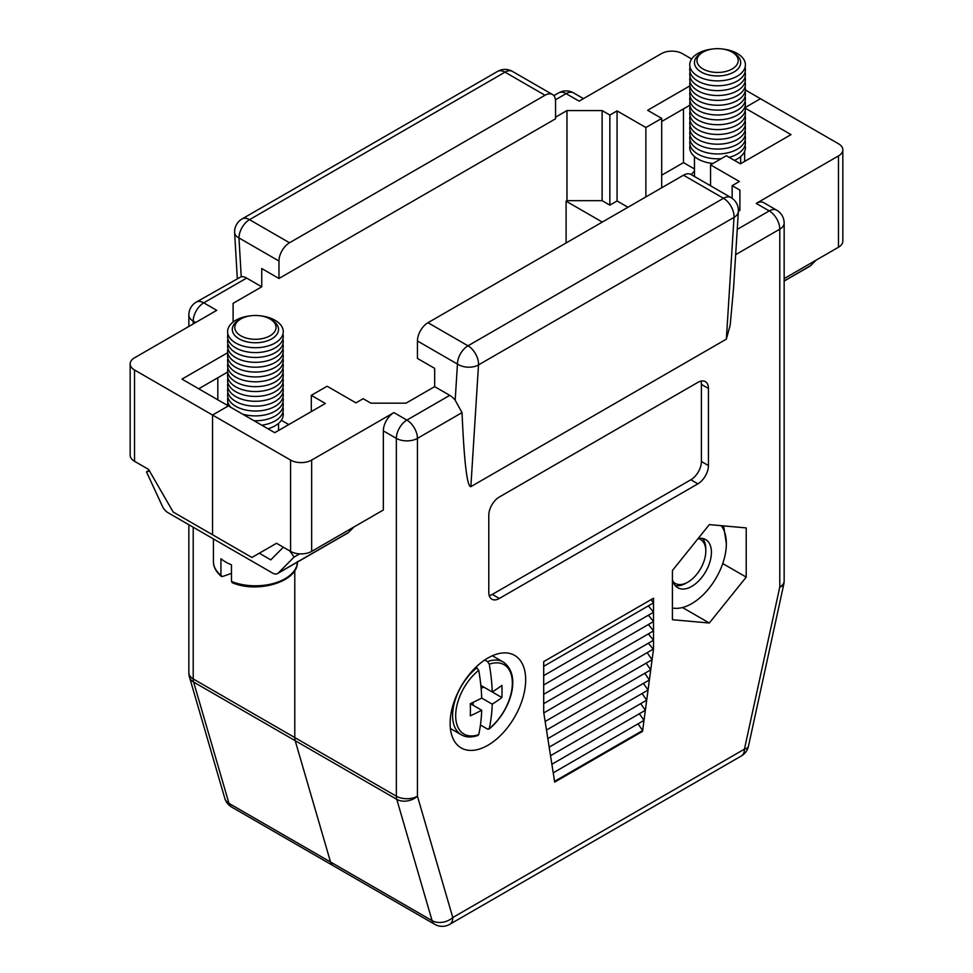 <?xml version="1.0" encoding="UTF-8"?>
<svg xmlns="http://www.w3.org/2000/svg" width="973" height="973" viewBox="0 0 973 973"><rect width="100%" height="100%" fill="white"/><g stroke="black" fill="none" stroke-linecap="round" stroke-linejoin="round"><path stroke-width="1.46" d="M487.911 658.016A53.43 30.844 120 0 0 453.004 705.109A53.43 30.844 120 0 0 461.19 747.921A53.43 30.844 120 0 0 487.911 745.269A53.43 30.844 120 0 0 522.805 698.188A53.43 30.844 120 0 0 514.62 655.376A53.43 30.844 120 0 0 487.911 658.016M311.299 411.591L311.299 395.354L327.123 386.22L355.936 402.858L363.148 398.699L370.871 403.163L406.021 403.163L434.663 386.634L449.769 395.354A14.911 8.611 -120 0 1 455.182 400.195L457.444 364.072L417.441 340.976A14.911 8.611 -60 0 1 427.986 322.708L467.989 345.804A14.911 8.611 60 0 1 478.534 364.072A14.911 8.611 60 0 1 478.509 364.911A14.911 9.183 -176.4 0 1 457.444 364.072A14.911 8.611 120 0 1 467.989 345.804L723.486 198.297L683.484 175.201L427.986 322.708M738.373 211.275L739.894 210.411L739.894 190.112L732.158 185.648L732.158 198.346M543.7 675.639L653.528 612.236L653.528 602.895L543.7 666.31L543.7 712.345L554.683 782.097L642.545 731.368L653.43 649.623L652.579 648.395L653.528 648.942L653.528 612.236L648.395 605.863M543.7 684.98L653.528 621.565L648.395 615.191M543.7 694.308L653.528 630.905L648.395 624.532M543.7 703.649L653.528 640.234L648.395 633.861M652.579 648.395L648.395 643.189M641.852 730.978L642.545 731.368M543.785 712.929L653.528 648.942M545.135 721.48L652.092 659.73L647.459 653.078M546.485 730.042L650.742 669.85L646.108 663.185M547.835 738.592L649.392 679.957L644.758 673.292M549.173 747.155L648.042 690.064L643.408 683.411M550.523 755.705L646.704 700.183L642.071 693.518M551.873 764.255L645.354 710.29L640.721 703.637M553.223 772.817L644.004 720.397L639.37 713.744M554.561 781.368L642.654 730.516L638.02 723.851M543.7 666.31L543.7 661.628L653.528 598.213L653.528 602.895L650.949 599.696M311.299 395.354L325.359 403.467L274.751 432.693L228.363 405.911L212.552 415.033L212.552 534.749L212.552 415.033L228.363 405.911L181.975 379.117L227.731 352.7M193.213 527.244L193.213 678.923L294.783 737.57L294.783 570.47L294.783 737.57A14.911 8.611 120 0 0 295.196 740.696A14.911 8.611 -60 0 1 294.783 737.57L396.352 796.206L396.352 438.373L383.35 430.869L383.35 509.998L311.652 551.387A14.911 8.611 180 0 1 290.574 551.387L290.574 460.083L212.552 415.033L134.529 369.995L134.529 461.299A14.911 8.611 180 0 1 130.163 455.218L130.163 363.902A14.911 8.611 0 0 0 134.529 369.995M290.574 460.083A14.911 8.611 0 0 0 311.652 460.083L311.652 551.387M383.35 430.869A14.911 8.611 -60 0 1 393.895 412.601L311.652 460.083M726.357 339.151L734.007 217.393A14.911 9.183 -176.4 0 0 738.373 211.409L733.533 288.458L730.176 325.177L726.357 339.151L470.859 486.658C467.113 486.914 464.17 462.236 462.029 412.625L455.182 400.195M434.663 386.634L434.663 368.366L417.441 358.429L417.441 340.976M231.659 807.067A14.911 8.611 -60 0 1 228.983 803.382L432.109 920.653L396.765 799.344L295.196 740.696L193.627 682.061L228.983 803.382A14.911 10.654 -16.2 0 1 224.799 798.334A14.911 14.911 0 0 0 231.659 807.067L333.228 865.715A14.911 8.611 -60 0 1 330.54 862.017L295.196 740.696L330.54 862.017A14.911 8.611 120 0 0 333.228 865.715L434.785 924.35A14.911 14.911 0 0 0 449.696 924.35L741.341 755.972A14.911 14.911 0 0 0 748.456 746.23L783.812 584.104A14.911 5.887 -167.7 0 1 779.787 587.011L779.787 229.178L735.661 254.646M710.545 185.782L710.545 164.851L739.371 181.489L732.158 185.648M745.403 108.283L791.025 134.615L740.417 163.841L726.357 155.716L710.545 164.851M744.637 151.374L744.637 161.409L744.637 151.374M745.379 90.002L760.448 98.711L745.33 107.431L760.448 98.711L838.471 143.749A14.911 8.611 0 0 1 842.837 149.842A14.911 8.611 0 0 1 838.471 155.923L756.24 203.406A14.911 8.611 -60 0 1 763.696 202.664L776.697 210.18A14.911 8.611 120 0 0 769.242 210.91L756.24 203.406M739.894 190.112L739.894 210.411M290.574 551.387L276.514 543.275L251.91 557.48L173.182 512.029L148.589 469.412L134.529 461.299M488.787 515.276L488.787 592.375A14.911 8.611 120 0 0 491.876 599.21A14.911 8.611 120 0 0 499.331 598.468L697.896 483.824A14.911 8.611 120 0 0 708.441 465.568L708.441 388.458A14.911 8.611 120 0 0 705.352 381.635A14.911 8.611 120 0 0 697.896 382.365L499.331 497.008A14.911 8.611 120 0 0 488.787 515.276M709.317 524.617L672.416 570.519L672.416 619.716L709.317 623.012L746.218 577.111L746.218 527.913L709.317 524.617M784.153 278.594L838.471 247.239L838.471 155.923M842.837 149.842L842.837 241.146A14.911 8.611 180 0 1 838.471 247.239M722.744 563.562L746.218 577.111M682.487 607.529L709.317 623.012M683.484 175.201A14.911 8.611 -60 0 1 690.939 174.459L730.942 197.555A14.911 8.611 120 0 0 723.486 198.297A14.911 8.611 -120 0 1 734.031 216.553A14.911 8.611 -120 0 1 734.007 217.393L478.509 364.911L470.859 486.658M489.237 595.646A14.911 8.611 120 0 0 492.302 594.406L690.866 479.762A14.911 8.611 120 0 0 701.411 461.506L701.411 384.396A14.911 8.611 120 0 0 700.961 381.124M602.129 110.581L602.129 200.669L566.979 200.669L566.979 110.581L602.129 110.581L609.852 115.045L609.852 205.133L617.064 200.973L627.95 207.261M602.129 200.669L609.852 205.133M609.852 115.045L617.064 110.886L617.064 200.973M661.701 187.777L661.701 118.39L645.877 127.524L617.064 110.886M661.701 118.39L647.641 110.277L689.881 85.879M555.461 99.769L566.104 93.639L579.105 101.143L661.348 53.661A14.911 8.611 0 0 1 682.426 53.661L691.645 58.988M566.979 110.581L555.559 117.174M233.106 303.333L233.106 322.039L233.106 303.333L261.749 286.804L261.749 268.536L278.971 278.485L278.971 261.032L238.969 237.935A14.911 7.991 176.6 0 1 234.627 232.717A14.911 14.911 0 0 1 242.058 218.937A14.911 8.611 60 0 1 249.514 219.667L505.011 72.16A14.911 8.611 -120 0 0 497.556 71.418L242.058 218.937M566.979 200.669L566.104 201.18L566.104 242.97M689.857 105.218L661.701 121.479M661.701 175.201L683.484 162.625L694.467 168.961M566.104 201.18L602.299 222.075M683.484 162.625L683.484 108.903M227.706 372.039L198.711 388.786M281.355 420.275L288.811 424.569M217.818 377.755L217.818 399.818M261.749 286.804L246.643 278.071L203.758 302.834L216.76 310.338L134.529 357.821A14.911 8.611 0 0 0 130.163 363.902M278.971 278.485L555.559 118.791L555.559 101.338A14.911 8.611 120 0 0 552.469 94.515A14.911 8.611 120 0 0 545.014 95.257L289.516 242.763L249.514 219.667A14.911 8.611 -60 0 0 238.969 237.935L241.231 276.673A14.911 8.611 60 0 1 246.643 278.071M241.231 276.673L196.303 302.092A14.911 14.911 0 0 0 188.847 315.009A14.911 8.611 180 0 0 193.213 321.09L193.213 323.936M645.877 127.524L645.877 196.911M289.516 242.763A14.911 8.611 120 0 0 278.971 261.032M232.863 582.645L231.465 581.465L231.465 564.814A41.997 24.252 0 0 1 220.932 558.733L220.932 575.384L222.318 576.551L220.932 575.384A41.997 24.252 0 0 1 213.428 561.555L213.428 538.908M239.078 319.971L240.842 318.962A20.628 11.907 0 0 0 240.842 335.807A20.628 11.907 0 0 0 270.007 335.794A20.628 11.907 0 0 0 270.007 318.962A20.628 11.907 0 0 0 240.842 318.962L239.078 319.971A23.109 13.342 180 0 0 232.316 329.409A23.109 13.342 180 0 1 232.316 329.409L232.316 329.421A23.109 13.342 180 0 0 246.583 341.742A23.109 13.342 180 0 0 271.771 338.847A23.109 13.342 180 0 1 239.078 338.859A23.109 13.342 180 0 1 232.316 329.421M260.74 315.872A27.828 16.067 180 0 1 275.104 320.287A27.828 16.067 180 0 1 275.104 343.007A27.828 16.067 180 0 1 235.746 343.007A27.828 16.067 180 0 1 228.801 326.952A27.828 16.067 180 0 1 250.11 315.872M278.533 329.409A23.109 13.342 180 0 1 278.533 329.421A23.109 13.342 180 0 1 271.771 338.859A23.109 13.342 180 0 0 278.533 329.409L278.533 329.421A23.109 13.342 180 0 0 271.771 319.971L270.007 318.962M282.936 334.08A27.828 16.067 180 0 1 268.001 350.852A27.828 16.067 180 0 1 235.746 347.884A27.828 16.067 180 0 1 227.913 334.08M282.936 338.957A27.828 16.067 180 0 1 268.001 355.729A27.828 16.067 180 0 1 235.746 352.749A27.828 16.067 180 0 1 227.913 338.957M282.936 343.822A27.828 16.067 180 0 1 268.001 360.594A27.828 16.067 180 0 1 235.746 357.614A27.828 16.067 180 0 1 227.913 343.822M282.936 348.687A27.828 16.067 180 0 1 268.001 365.459A27.828 16.067 180 0 1 235.746 362.491A27.828 16.067 180 0 1 227.913 348.687M282.936 353.564A27.828 16.067 180 0 1 268.001 370.336A27.828 16.067 180 0 1 235.746 367.356A27.828 16.067 180 0 1 227.913 353.564M282.936 358.429A27.828 16.067 180 0 1 268.001 375.201A27.828 16.067 180 0 1 235.746 372.233A27.828 16.067 180 0 1 227.913 358.429M282.936 363.306A27.828 16.067 180 0 1 268.001 380.066A27.828 16.067 180 0 1 235.746 377.098A27.828 16.067 180 0 1 227.913 363.306M282.936 368.171A27.828 16.067 180 0 1 268.001 384.943A27.828 16.067 180 0 1 235.746 381.963A27.828 16.067 180 0 1 227.913 368.171M282.936 373.036A27.828 16.067 180 0 1 268.001 389.808A27.828 16.067 180 0 1 235.746 386.84A27.828 16.067 180 0 1 227.913 373.036M282.936 377.913A27.828 16.067 180 0 1 268.001 394.685A27.828 16.067 180 0 1 235.746 391.705A27.828 16.067 180 0 1 227.913 377.913M282.936 382.778A27.828 16.067 180 0 1 268.001 399.55A27.828 16.067 180 0 1 235.746 396.583A27.828 16.067 180 0 1 227.913 382.778M282.936 387.655A27.828 16.067 180 0 1 268.001 404.415A27.828 16.067 180 0 1 235.746 401.448A27.828 16.067 180 0 1 227.913 387.655M282.936 392.52A27.828 16.067 180 0 1 268.001 409.292A27.828 16.067 180 0 1 235.746 406.313A27.828 16.067 180 0 1 227.913 392.52M282.936 397.385A27.828 16.067 180 0 1 271.576 412.905A27.828 16.067 180 0 1 242.459 414.048M282.936 402.263A27.828 16.067 180 0 1 254.062 420.75M282.936 407.128A27.828 16.067 180 0 1 261.798 425.201M282.936 412.005A27.828 16.067 180 0 1 267.976 428.777M227.621 405.473A27.828 16.067 180 0 1 227.913 402.263M230.796 407.31A27.828 16.067 180 0 1 227.913 397.385M231.465 573.243A179.774 103.795 -60 0 1 222.318 576.551M701.229 53.15L702.993 52.141A20.628 11.907 0 0 0 702.993 68.974A20.628 11.907 0 0 0 732.158 68.974A20.628 11.907 0 0 0 732.158 52.141A20.628 11.907 0 0 0 702.993 52.141L701.229 53.15A23.109 13.342 180 0 0 694.467 62.588A23.109 13.342 180 0 1 694.467 62.588L694.467 62.6A23.109 13.342 180 0 0 708.733 74.921A23.109 13.342 180 0 0 733.922 72.026A23.109 13.342 180 0 0 740.684 62.588A23.109 13.342 180 0 1 740.684 62.6A23.109 13.342 180 0 1 733.922 72.038A23.109 13.342 180 0 1 701.229 72.038A23.109 13.342 180 0 1 694.467 62.6M722.89 49.051A27.828 16.067 180 0 1 737.254 53.466A27.828 16.067 180 0 1 737.254 76.186A27.828 16.067 180 0 1 697.896 76.186A27.828 16.067 180 0 1 690.964 60.131A27.828 16.067 180 0 1 712.26 49.051M745.087 67.259A27.828 16.067 180 0 1 730.151 84.031A27.828 16.067 180 0 1 697.896 81.063A27.828 16.067 180 0 1 690.064 67.259M745.087 72.136A27.828 16.067 180 0 1 730.151 88.896A27.828 16.067 180 0 1 697.896 85.928A27.828 16.067 180 0 1 690.064 72.136M745.087 77.001A27.828 16.067 180 0 1 730.151 93.773A27.828 16.067 180 0 1 697.896 90.793A27.828 16.067 180 0 1 690.064 77.001M745.087 81.866A27.828 16.067 180 0 1 730.151 98.638A27.828 16.067 180 0 1 697.896 95.67A27.828 16.067 180 0 1 690.064 81.866M745.087 86.743A27.828 16.067 180 0 1 730.151 103.515A27.828 16.067 180 0 1 697.896 100.535A27.828 16.067 180 0 1 690.064 86.743M745.087 91.608A27.828 16.067 180 0 1 730.151 108.38A27.828 16.067 180 0 1 697.896 105.412A27.828 16.067 180 0 1 690.064 91.608M745.087 96.485A27.828 16.067 180 0 1 730.151 113.245A27.828 16.067 180 0 1 697.896 110.277A27.828 16.067 180 0 1 690.064 96.485M745.087 101.35A27.828 16.067 180 0 1 730.151 118.122A27.828 16.067 180 0 1 697.896 115.142A27.828 16.067 180 0 1 690.064 101.35M745.087 106.215A27.828 16.067 180 0 1 730.151 122.987A27.828 16.067 180 0 1 697.896 120.02A27.828 16.067 180 0 1 690.064 106.215M745.087 111.092A27.828 16.067 180 0 1 730.151 127.864A27.828 16.067 180 0 1 697.896 124.885A27.828 16.067 180 0 1 690.064 111.092M745.087 115.957A27.828 16.067 180 0 1 730.151 132.729A27.828 16.067 180 0 1 697.896 129.762A27.828 16.067 180 0 1 690.064 115.957M745.087 120.834A27.828 16.067 180 0 1 730.151 137.594A27.828 16.067 180 0 1 697.896 134.627A27.828 16.067 180 0 1 690.064 120.834M745.087 125.699A27.828 16.067 180 0 1 730.151 142.472A27.828 16.067 180 0 1 697.896 139.492A27.828 16.067 180 0 1 690.064 125.699M745.087 130.564A27.828 16.067 180 0 1 730.151 147.337A27.828 16.067 180 0 1 697.896 144.369A27.828 16.067 180 0 1 690.064 130.564M745.087 135.442A27.828 16.067 180 0 1 730.151 152.214A27.828 16.067 180 0 1 697.896 149.234A27.828 16.067 180 0 1 690.064 135.442M745.087 140.307A27.828 16.067 180 0 1 729.178 157.346M721.261 158.672A27.828 16.067 180 0 1 697.896 154.111A27.828 16.067 180 0 1 690.064 140.307M745.087 145.184A27.828 16.067 180 0 1 734.445 160.387M712.966 163.464A27.828 16.067 180 0 1 697.896 158.976A27.828 16.067 180 0 1 690.064 145.184M732.158 52.141L733.922 53.15A23.109 13.342 180 0 1 740.684 62.588L740.684 62.6M691.353 174.702A27.828 16.067 180 0 1 694.467 171.126M816.152 260.119L810.704 265.605A9.937 5.741 60 0 1 809.998 266.152L784.153 281.075M289.747 550.913L294.077 557.067L278.266 573.012A9.937 5.741 -120 0 1 277.548 573.559A9.937 5.741 -120 0 1 272.586 573.073L167.976 512.674A9.937 5.741 -120 0 1 162.296 506.057L146.473 471.856L149.112 470.324M146.473 471.856L149.526 471.041M354.002 526.94L348.553 532.426A9.937 5.741 60 0 1 347.848 532.973L277.548 573.559M294.077 557.067L299.635 553.868M283.338 547.215L270.798 559.864L259.292 553.211M672.416 579.105A27.828 16.067 120 0 0 677.828 587.777A27.828 16.067 120 0 0 681.903 589.03A27.828 16.067 120 0 0 707.359 568.487A27.828 16.067 120 0 0 705.656 539.565A27.828 16.067 120 0 0 701.582 538.312A27.828 16.067 120 0 0 698.164 538.483M672.416 607.991A48.954 28.266 120 0 0 674.435 608.283A48.954 28.266 120 0 0 709.049 588.288A48.954 28.266 120 0 0 726.357 543.688L723.62 525.894M674.435 608.283L672.416 608.064M726.357 543.688A48.954 28.266 120 0 0 721.212 525.675M673.085 581.659A25.347 14.631 120 0 0 687.875 582.134A25.347 14.631 120 0 0 705.802 551.095L705.802 549.064A27.828 16.067 -60 0 0 702.567 538.434M687.875 582.134L686.123 583.143A27.828 16.067 -60 0 1 675.298 585.649M705.802 551.095A25.347 14.631 120 0 0 698.128 538.543M455.68 715.751A40.063 23.133 120 0 0 478.74 734.579A179.774 103.795 -120 0 0 481.708 710.241A179.774 103.795 180 0 1 470.287 715.824A178.533 103.077 -120 0 0 470.287 703.649A179.774 103.795 -0 0 0 481.708 698.067A179.774 103.795 -120 0 0 478.74 670.3A40.063 23.133 120 0 0 455.68 715.751M477.025 735.199L478.74 734.579M476.004 667.113L478.74 670.3M489.285 664.206A179.774 103.795 60 0 1 492.253 691.985A179.774 103.795 0 0 0 501.922 685.393A178.533 103.077 60 0 1 501.922 697.568A179.774 103.795 180 0 1 492.253 704.16A179.774 103.795 60 0 1 489.285 728.497A40.063 23.133 120 0 0 512.345 683.034A40.063 23.133 120 0 0 489.285 664.206L487.57 661.616L484.749 659.986M480.443 724.994L487.57 729.105L489.285 728.497L488.896 729.166C509.195 713.039 522.915 675.858 503.296 662.029L492.387 655.741M473.146 702.348L473.146 705.303M501.922 697.568L483.69 687.035L481.124 688.519M481.708 698.067L492.253 704.16M470.287 703.649L481.708 710.241M480.832 685.393L492.253 691.985M393.895 412.601L406.896 420.105L449.769 395.354M462.029 412.625L417.441 438.373L417.441 796.206L452.786 917.527L744.43 749.149L779.787 587.011A14.911 8.611 180 0 0 784.153 580.93L784.153 223.085A14.911 8.611 180 0 1 779.787 229.178A14.911 8.611 60 0 0 769.242 210.91L737.242 229.385M406.896 420.105A14.911 8.611 60 0 1 417.441 438.373A14.911 8.611 0 0 1 396.352 438.373A14.911 8.611 120 0 1 406.896 420.105M396.352 796.206A14.911 8.611 120 0 0 396.765 799.344A14.911 10.654 163.8 0 0 417.441 796.206A14.911 8.611 180 0 1 396.352 796.206M449.696 924.35A14.911 8.611 60 0 0 452.786 917.527A14.911 10.654 163.8 0 1 432.109 920.653A14.911 8.611 120 0 0 434.785 924.35M748.456 746.23A14.911 5.887 12.3 0 1 744.43 749.149A14.911 8.611 60 0 1 741.341 755.972M701.411 384.396L708.441 388.458M701.411 461.506L708.441 465.568M690.866 479.762L697.896 483.824M492.302 594.406L499.331 598.468M583.472 98.614L573.559 92.897A14.911 8.611 -60 0 0 566.104 93.639A14.911 8.611 -120 0 0 558.648 92.897L553.844 95.67M195.682 322.513L193.213 321.09A14.911 8.611 -60 0 1 203.758 302.834A14.911 8.611 -120 0 0 196.303 302.092M188.847 672.842A14.911 14.911 0 0 0 189.443 677.013A14.911 10.654 163.8 0 0 193.627 682.061A14.911 8.611 -60 0 1 193.213 678.923A14.911 8.611 180 0 1 188.847 672.842L188.847 524.727M545.014 95.257L505.011 72.16A14.911 8.611 -60 0 1 512.467 71.418A14.911 14.911 0 0 0 497.556 71.418M231.465 581.465A41.997 24.252 0 0 0 285.125 578.692A41.997 24.252 0 0 0 297.41 562.09M784.153 280.942L810.704 265.605M278.266 573.012L348.553 532.426M478.12 735.381C471.504 737.668 465.897 737.461 461.299 734.773A41.997 24.252 -60 0 1 452.603 715.556A41.997 24.252 -60 0 1 477.025 667.697M487.57 661.616A41.997 24.252 -60 0 1 503.296 662.029M784.153 223.085A14.911 14.911 0 0 0 776.697 210.18M783.812 584.104A14.911 14.911 0 0 0 784.153 580.93M738.373 211.409A14.911 14.911 0 0 0 730.942 197.555M573.559 92.897A14.911 14.911 0 0 0 558.648 92.897M188.847 326.454L188.847 315.009M224.799 798.334L189.443 677.013M237.303 278.424L234.627 232.717M552.469 94.515L512.467 71.418M278.533 423.389L278.533 430.504M221.321 576.43C216.03 571.832 213.403 566.87 213.428 561.555M297.422 561.555C298.735 581.526 257.967 593.883 232.097 582.645M694.467 156.568L694.467 176.502M740.684 156.568L740.684 163.683M461.299 734.773L450.39 728.485"/></g></svg>
